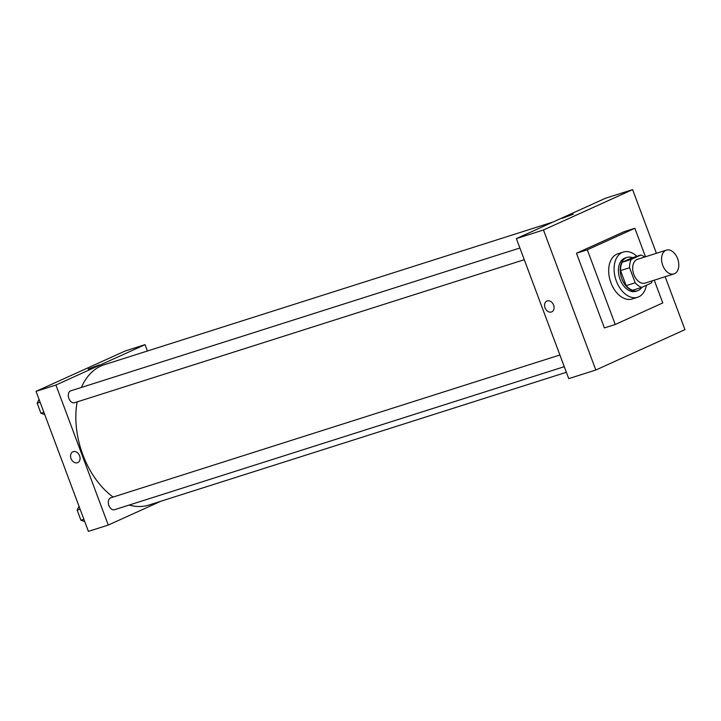 <?xml version="1.0" encoding="UTF-8"?>
<svg xmlns="http://www.w3.org/2000/svg" width="721" height="721" viewBox="0 0 721 721"><rect width="100%" height="100%" fill="white"/><g stroke="black" fill="none" stroke-linecap="round" stroke-linejoin="round"><path stroke-width="1.08" d="M674.55 273.683A12.482 8.12 -107.6 0 1 673.964 273.908A12.482 8.12 -107.6 0 1 662.446 264.481A12.482 8.12 -107.6 0 1 666.402 250.124A12.482 8.12 -107.6 0 1 677.776 259.1A12.482 8.12 -107.6 0 1 674.55 273.683M673.964 273.908L645.079 283.101A12.482 8.12 -107.6 0 1 633.552 273.665A12.482 8.12 -107.6 0 1 637.508 259.317L666.402 250.124M640.852 255.036L631.263 259.371A16.998 11.067 -107.6 0 0 629.568 267.716L620.538 270.582A16.998 11.067 -107.6 0 1 622.241 262.246L631.821 257.902L640.852 255.036A16.998 11.067 -107.6 0 1 644.673 257.036M629.568 267.716L635.192 282.767A16.998 11.067 -107.6 0 0 641.735 287.382L651.315 283.038A16.998 11.067 -107.6 0 0 652.235 280.82M620.538 270.582L626.161 285.642L635.192 282.767M626.161 285.642A16.998 11.067 -107.6 0 0 632.705 290.248L641.735 287.382M632.497 257.685A17.466 11.374 72.4 0 0 626.973 257.424A17.466 11.374 72.4 0 0 621.862 278.784A17.466 11.374 72.4 0 0 637.562 290.725A17.466 11.374 72.4 0 0 641.942 287.282M637.562 290.725L635.751 291.302A17.466 11.374 -107.6 0 1 620.06 279.36A17.466 11.374 -107.6 0 1 625.161 258.001L626.973 257.424M622.241 262.246L631.263 259.371M646.404 285.264A23.712 15.429 -107.6 0 1 638.752 296.827A23.712 15.429 -107.6 0 1 637.643 297.25A23.712 15.429 -107.6 0 1 615.752 279.324A23.712 15.429 -107.6 0 1 623.268 252.053A23.712 15.429 -107.6 0 1 636.85 256.306M637.643 297.25L632.227 298.972A23.712 15.429 -107.6 0 1 610.336 281.055A23.712 15.429 -107.6 0 1 617.852 253.783L623.268 252.053M654.253 280.181L662.77 302.946L615.229 324.477L587.309 249.799L634.85 228.269L645.502 256.775M615.229 324.477L604.396 327.929L576.476 253.242L624.016 231.711L634.85 228.269M656.407 253.305L632.596 189.623L543.463 229.99L595.816 370.017L684.95 329.65L665.159 276.711M546.878 301.063A5.93 4.488 -114.4 0 0 545.04 307.831A5.93 4.488 65.6 0 1 546.878 301.063A5.93 4.488 65.6 0 1 553.413 304.613A5.93 4.488 65.6 0 1 551.772 311.86A5.93 4.488 65.6 0 1 545.04 307.831A5.93 4.488 -114.4 0 0 551.772 311.86M632.596 189.623L605.514 198.239L516.38 238.606L568.734 378.633L595.816 370.017M516.38 238.606L543.463 229.99M573.267 214.191L562.164 218.346M576.476 253.242L587.309 249.799M113.143 497.057A73.623 47.919 -107.6 0 1 82.834 454.708A73.623 47.919 -107.6 0 1 77.147 401.894M81.41 387.447A73.623 47.919 -107.6 0 1 104.347 364.7L552.944 222.041M566.364 372.297L148.968 505.024A73.623 47.919 -107.6 0 1 129.14 505.06M74.786 402.624A6.237 4.065 -107.6 0 1 74.497 402.742A6.237 4.065 -107.6 0 1 68.738 398.028A6.237 4.065 -107.6 0 1 70.721 390.845L519.895 248.006M114.792 509.612A6.237 4.065 -107.6 0 1 114.495 509.72A6.237 4.065 -107.6 0 1 108.889 505.457A6.237 4.065 -107.6 0 1 110.719 497.832L559.893 354.984M36.05 391.35L125.184 350.983L145.047 344.665L147.417 351.001L145.047 344.665L55.914 385.032L108.267 525.059L160.837 501.257L108.267 525.059L88.404 531.377L36.05 391.35L55.914 385.032L108.267 525.059M79.031 506.295L77.156 510.144L80.932 520.247L84.727 521.535M77.156 510.144L80.112 509.206M80.932 520.247L83.888 519.309M39.033 399.317L37.159 403.165L40.935 413.268L44.729 414.557M37.159 403.165L40.115 402.228M40.935 413.268L43.891 412.331M99.264 364.925L88.16 369.08M145.047 344.665L55.914 385.032M72.875 451.797A5.93 4.488 -114.4 0 0 71.028 458.565A5.93 4.488 65.6 0 1 72.875 451.797A5.93 4.488 65.6 0 1 79.409 455.348A5.93 4.488 65.6 0 1 77.769 462.603A5.93 4.488 65.6 0 1 71.028 458.565A5.93 4.488 -114.4 0 0 77.769 462.603M74.497 402.742L524.266 259.713M114.495 509.72L564.264 366.692"/></g></svg>
